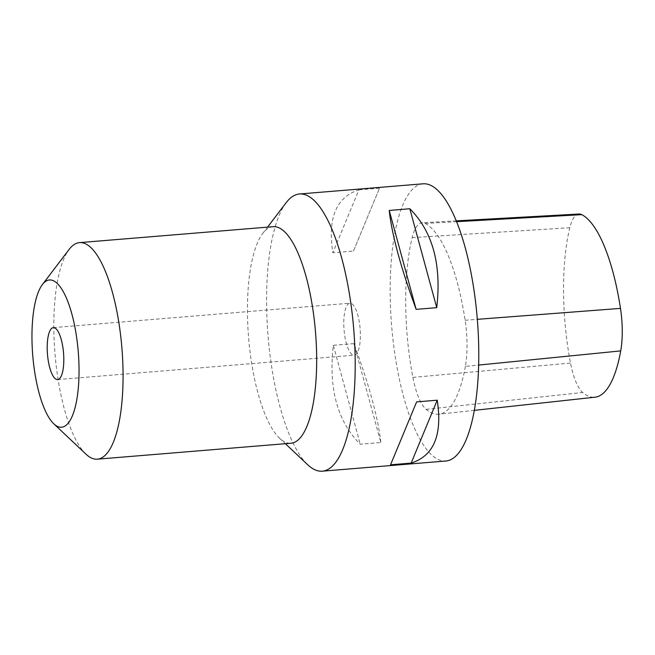 <?xml version="1.0" encoding="UTF-8"?>
<svg xmlns="http://www.w3.org/2000/svg" width="655" height="655" viewBox="0 0 655 655"><rect width="100%" height="100%" fill="white"/><g stroke="black" fill="none" stroke-linecap="round" stroke-linejoin="round"><path stroke-width="0.49" stroke-dasharray="3.27 2.46" d="M380.85 442.518C378.131 417.956 369.158 384.984 353.929 343.613L380.85 442.518L360.25 444.213C337.366 421.312 328.392 388.341 333.329 345.308L360.25 444.213M353.929 343.613L333.329 345.308M353.446 251.07L379.515 188.165L353.446 251.07L332.846 252.765C327.5 218.099 336.195 197.13 358.915 189.86L332.846 252.765M379.515 188.165L358.915 189.86M390.552 464.804L416.621 401.892M423.056 183.818A139.065 42.976 -94.7 0 0 390.568 309.021A139.065 42.976 -94.7 0 0 435.174 457.747A139.065 42.976 -94.7 0 0 445.875 461.014M286.186 202.657A139.065 42.976 -94.7 0 0 268.059 336.113A139.065 42.976 -94.7 0 0 307.76 464.804M86.01 454.193A108.648 33.577 85.3 0 1 54.995 353.651A108.648 33.577 85.3 0 1 69.152 249.391M273.143 226.679A108.648 33.577 -94.7 0 0 262.753 233.45A108.648 33.577 -94.7 0 0 248.597 337.71A108.648 33.577 -94.7 0 0 279.611 438.26A108.648 33.577 -94.7 0 0 282.608 440.684A108.648 33.577 -94.7 0 0 290.967 443.238M351.948 303.822A26.077 8.056 85.3 0 1 360.315 331.708A26.077 8.056 85.3 0 1 354.224 355.182A26.077 8.056 85.3 0 1 344.047 329.858A26.077 8.056 85.3 0 1 349.942 303.208A26.077 8.056 85.3 0 1 351.948 303.822M579.02 214.021A48.544 14.999 -94.7 0 0 569.809 227.711A126.767 39.177 -94.7 0 0 570.513 363.042A48.544 14.999 -94.7 0 0 582.68 392.484A126.767 39.177 -94.7 0 0 595.059 397.192M465.369 366.399A130.918 40.454 85.3 0 1 438.883 414.214A130.918 40.454 85.3 0 1 426.102 409.35A52.695 16.285 85.3 0 1 412.896 377.395A130.918 40.454 85.3 0 1 412.167 237.634A52.695 16.285 85.3 0 1 422.164 222.774A52.695 16.285 85.3 0 1 425.128 223.453A130.918 40.454 85.3 0 1 465.132 320.262A52.695 16.285 85.3 0 1 465.369 366.399L478.649 365.072M426.102 409.35L582.68 392.484M412.896 377.395L570.513 363.042M412.167 237.634L569.809 227.711M425.128 223.453L456.584 221.685M465.132 320.262L477.331 319.329M279.611 438.26L285.383 443.697M262.753 233.45L267.559 227.138M57.64 379.597L354.224 355.182M53.366 327.623L349.942 303.208M474.335 410.349L438.883 414.214M456.257 220.866L422.164 222.774"/><path stroke-width="0.98" d="M409.817 208.749C432.701 231.657 441.675 264.62 436.738 307.662L409.817 208.749L389.226 210.452C391.944 235.006 400.917 267.977 416.138 309.356L389.226 210.452M436.738 307.662L416.138 309.356M437.221 400.197C442.567 434.863 433.872 455.831 411.152 463.11L437.221 400.197L416.621 401.892L390.552 464.804L411.152 463.11M285.383 443.697L307.76 464.804A139.065 42.976 -94.7 0 0 311.6 467.916A139.065 42.976 -94.7 0 0 322.301 471.182L445.875 461.014A139.065 42.976 -94.7 0 0 477.29 318.887A139.065 42.976 -94.7 0 0 423.056 183.818L299.482 193.986A139.065 42.976 -94.7 0 0 286.186 202.657L267.559 227.138M322.301 471.182A139.065 42.976 -94.7 0 0 353.716 329.064A139.065 42.976 -94.7 0 0 299.482 193.986M55.372 328.237A26.077 8.056 85.3 0 1 63.732 356.115A26.077 8.056 85.3 0 1 57.64 379.597A26.077 8.056 85.3 0 1 47.471 354.273A26.077 8.056 85.3 0 1 53.366 327.623A26.077 8.056 85.3 0 1 55.372 328.237M55.88 425.504A73.876 22.827 -94.7 0 0 77.97 348.55A73.876 22.827 -94.7 0 0 42.378 284.581A73.876 22.827 -94.7 0 0 32.75 355.485A73.876 22.827 -94.7 0 0 53.841 423.85A73.876 22.827 -94.7 0 0 55.88 425.504M42.378 284.581L69.152 249.391A108.648 33.577 85.3 0 1 79.542 242.62A108.648 33.577 85.3 0 1 121.912 348.141A108.648 33.577 85.3 0 1 97.366 459.171A108.648 33.577 85.3 0 1 89.006 456.625A108.648 33.577 85.3 0 1 86.01 454.193L53.841 423.85M97.366 459.171L290.967 443.238A108.648 33.577 -94.7 0 0 316.349 345.422A108.648 33.577 -94.7 0 0 281.503 229.234A108.648 33.577 -94.7 0 0 273.143 226.679L79.542 242.62M474.335 410.349L595.059 397.192A126.767 39.177 -94.7 0 0 620.711 350.9A48.544 14.999 -94.7 0 0 620.481 308.39A126.767 39.177 -94.7 0 0 581.755 214.652A48.544 14.999 -94.7 0 0 579.02 214.021L456.257 220.866M478.649 365.072L620.711 350.9M456.584 221.685L581.755 214.652M477.331 319.329L620.481 308.39"/></g></svg>

